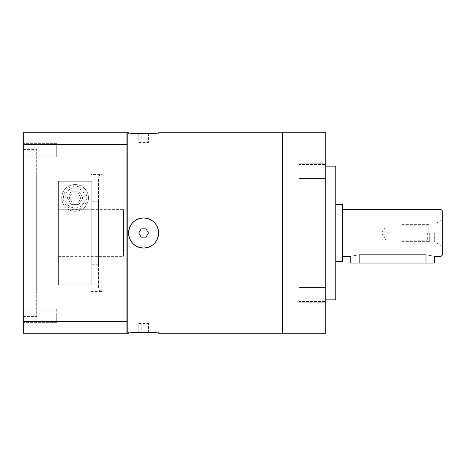 <?xml version="1.0" encoding="UTF-8"?>
<svg xmlns="http://www.w3.org/2000/svg" width="466" height="466" viewBox="0 0 466 466"><rect width="100%" height="100%" fill="white"/><g stroke="black" fill="none" stroke-linecap="round" stroke-linejoin="round"><path stroke-width="0.35" stroke-dasharray="2.33 1.75" d="M400.929 233L400.929 241.353L400.929 233M428.831 233L428.831 224.647L428.831 233M299.003 294.436L299.003 302.795L299.003 294.436M325.734 294.436L325.734 302.795L325.734 294.436M299.003 286.083L299.003 302.795L299.003 286.083L325.734 286.083L325.734 302.795L325.734 286.083L299.003 286.083M299.003 302.795L325.734 302.795L299.003 302.795M299.003 171.564L299.003 163.205L299.003 171.564M325.734 171.564L325.734 163.205L325.734 171.564M299.003 179.917L299.003 163.205L299.003 179.917L325.734 179.917L325.734 163.205L325.734 179.917L299.003 179.917M299.003 163.205L325.734 163.205L299.003 163.205M56.718 315.703L56.718 322.39L56.718 315.703M23.3 315.703L23.3 322.39L23.3 315.703M56.718 156.978L56.718 143.61L56.718 156.978L56.718 150.297L56.718 156.978L23.3 156.978L23.3 143.61L23.3 156.978L23.3 143.61L23.3 156.978L56.718 156.978M56.718 143.61L23.3 143.61L56.718 143.61L56.718 150.297L56.718 143.61M56.718 309.022L56.718 322.39L56.718 309.022L23.3 309.022L23.3 322.39L23.3 309.022L56.718 309.022M56.718 322.39L23.3 322.39L56.718 322.39M442.7 211.279L442.7 254.721M442.7 233L442.7 246.537L442.7 233M441.028 209.607L441.028 256.393M342.446 261.403L342.446 204.597M350.799 263.074L359.152 263.074L359.152 254.85C348.376 256.539 348.376 256.539 359.152 254.85L425.988 254.85C436.764 256.539 436.764 256.539 425.988 254.85L425.988 263.074L434.347 263.074M335.759 299.836L335.759 166.164M325.734 233L325.734 166.164L325.734 233M325.734 333.254L325.734 132.746M325.734 301.455L325.734 287.423L325.734 301.455L299.003 301.455L299.003 287.423L299.003 301.455L325.734 301.455M325.734 164.545L325.734 178.577L325.734 164.545L299.003 164.545L299.003 178.577L299.003 164.545L325.734 164.545M282.629 333.254L282.629 132.746M282.629 332.584L282.629 133.416L282.629 332.584M282.291 332.584L282.291 133.416L282.291 332.584M282.291 333.254L282.291 132.746M127.23 333.254L127.23 132.746M143.604 217.96C134.476 218.857 129.461 223.866 128.569 233C129.461 242.134 134.476 247.143 143.604 248.04C152.737 247.143 157.753 242.134 158.644 233C157.753 223.866 152.737 218.857 143.604 217.96M158.644 132.746L158.644 134.08L128.569 134.08L158.644 134.08M141.192 228.823L138.781 233L141.192 237.177L146.015 237.177L148.427 233L146.015 228.823L141.192 228.823L146.015 228.823L148.427 233L146.015 237.177L141.192 237.177L138.781 233L141.192 228.823L146.015 228.823L148.427 233L146.015 237.177L141.192 237.177L138.781 233L141.192 228.823M158.644 333.254L158.644 331.92L128.569 331.92L158.644 331.92M141.192 331.92L146.015 331.92L141.192 331.92L141.192 323.561L138.781 323.561L146.015 323.561L141.192 323.561L141.192 331.92M148.427 331.92L146.015 331.92L148.427 331.92L148.427 323.561L146.015 323.561L148.427 323.561M138.781 331.92L138.781 323.561M146.015 331.92L146.015 323.561L146.015 331.92M127.23 133.416L127.23 332.584L127.23 133.416M126.898 133.416L126.898 332.584L126.898 133.416M126.898 321.418L126.898 333.254L23.3 333.254L23.3 321.418L126.898 321.418L126.898 144.582L23.3 144.582L23.3 321.418M23.3 144.582L23.3 132.746L126.898 132.746L126.898 144.582M88.464 197.91A13.368 13.368 0 0 1 75.096 211.279A13.368 13.368 0 0 1 61.733 197.91A13.368 13.368 0 0 1 75.096 184.542A13.368 13.368 0 0 1 88.464 197.91A13.368 13.368 0 0 1 75.096 211.279A13.368 13.368 0 0 1 61.733 197.91A13.368 13.368 0 0 1 75.096 184.542A13.368 13.368 0 0 1 88.464 197.91M23.3 149.452L23.3 316.548L23.3 149.452L36.668 149.452L36.668 316.548L36.668 149.452M23.3 150.297L23.3 144.78L23.3 150.297M23.3 316.548L36.668 316.548M36.668 172.845L36.668 293.155L36.668 172.845L90.975 172.845L90.975 293.155L90.975 172.845M36.668 293.155L90.975 293.155M90.975 174.517L90.975 291.483L90.975 174.517L101.833 174.517L101.833 291.483L101.833 174.517C100.831 175.193 100.138 173.218 98.489 177.861L98.489 288.139L98.489 177.861M90.975 291.483L101.833 291.483A3.344 3.344 0 0 1 98.489 288.139M98.489 201.254L98.489 264.746L98.489 201.254L91.808 201.254M98.489 264.746L91.808 264.746L91.808 201.353L91.808 264.746M91.808 209.741L91.808 181.262L58.39 181.262L58.39 284.796L58.39 181.262L58.39 256.393L58.39 181.262L91.808 181.262L91.808 284.796L91.808 181.262L91.808 209.741L58.39 209.741L91.808 209.741M58.39 256.393L123.554 256.393L123.554 209.607L123.554 256.393M74.222 184.571L75.975 184.571A13.368 13.368 0 0 1 86.525 204.848A13.368 13.368 0 0 1 63.673 204.848A13.368 13.368 0 0 1 74.222 184.571L75.975 184.571M63.399 197.91A11.697 11.697 0 0 1 80.944 187.781A11.697 11.697 0 0 1 80.944 208.04A11.697 11.697 0 0 1 63.399 197.91A11.697 11.697 0 0 1 80.705 187.647A11.697 11.697 0 0 1 81.416 207.754A11.697 11.697 0 0 1 63.399 197.91A11.697 11.697 0 0 1 80.705 187.647A11.697 11.697 0 0 1 81.416 207.754A11.697 11.697 0 0 1 63.399 197.91M72.207 202.926L69.312 197.91L72.207 192.901L77.991 192.901L80.886 197.91L77.991 202.926L72.207 202.926L69.312 197.91L72.207 192.901L77.991 192.901L80.886 197.91L77.991 202.926L72.207 202.926M56.718 150.297L56.718 144.78L56.718 150.297M71.24 204.597L67.384 197.91L71.24 191.229L78.958 191.229L82.814 197.91L78.958 204.597L71.24 204.597L67.384 197.91L71.24 191.229L78.958 191.229L82.814 197.91L78.958 204.597L71.24 204.597M141.192 134.08L146.015 134.08L141.192 134.08L141.192 142.439L138.781 142.439L146.015 142.439L141.192 142.439L141.192 134.08M148.427 134.08L146.015 134.08L148.427 134.08L148.427 142.439L146.015 142.439L148.427 142.439M138.781 134.08L138.781 142.439M146.015 134.08L146.015 142.439L146.015 134.08M128.569 233A15.04 15.04 0 0 0 143.604 248.04A15.04 15.04 0 0 0 158.644 233A15.04 15.04 0 0 0 143.604 217.96A15.04 15.04 0 0 0 128.569 233M359.152 263.074L425.988 263.074M434.679 233L434.679 241.854L434.679 233M429.332 233L429.332 241.854L429.332 233M427.66 233L427.66 240.182L427.66 233M385.889 233L385.889 240.019L385.889 233M65.071 197.91A10.025 10.025 0 0 1 79.907 189.114A10.025 10.025 0 0 1 80.513 206.351A10.025 10.025 0 0 1 65.071 197.91M428.831 224.647L400.929 224.647M428.831 241.353L400.929 241.353M128.569 132.746L128.569 134.08M128.569 333.254L128.569 331.92M91.808 209.607L123.554 209.607M58.39 284.796L91.808 284.796M56.718 310.193L23.3 310.193L56.718 310.193M56.718 321.22L23.3 321.22L56.718 321.22M56.718 144.78L23.3 144.78L56.718 144.78M56.718 155.807L23.3 155.807L56.718 155.807M325.734 287.423L299.003 287.423L325.734 287.423M325.734 178.577L299.003 178.577L325.734 178.577M400.929 240.182L427.66 240.182L429.332 241.854L434.679 241.854L442.7 246.537M400.929 225.818L427.66 225.818L429.332 224.146L434.679 224.146L442.7 219.463M400.929 225.981L385.889 225.981L381.671 233L385.889 240.019L400.929 240.019"/><path stroke-width="0.7" d="M442.7 254.721L442.7 211.279L441.028 209.607L441.028 256.393L442.7 254.721M359.152 263.074L359.152 254.85C348.376 256.539 348.376 256.539 359.152 254.85L425.988 254.85C436.764 256.539 436.764 256.539 425.988 254.85L425.988 263.074L350.799 263.074L350.799 256.393L342.446 256.393M335.759 204.597L342.446 204.597L342.446 261.403L335.759 261.403M325.734 166.164L335.759 166.164L335.759 299.836L325.734 299.836M325.734 132.746L325.734 333.254L282.629 333.254L282.629 132.746L325.734 132.746M282.629 332.584L282.291 332.584M128.569 333.254L127.23 333.254L127.23 132.746L128.569 132.746C127.643 133.975 159.564 133.975 158.644 132.746L282.291 132.746L282.291 333.254L158.644 333.254C159.564 332.025 127.643 332.025 128.569 333.254C127.643 332.025 159.564 332.025 158.644 333.254M158.644 132.746C159.564 133.975 127.643 133.975 128.569 132.746M143.604 248.04C134.476 247.143 129.461 242.134 128.569 233C129.461 223.866 134.476 218.857 143.604 217.96C152.737 218.857 157.753 223.866 158.644 233C157.753 242.134 152.737 247.143 143.604 248.04M128.569 233A15.04 15.04 0 0 1 143.604 217.96A15.04 15.04 0 0 1 158.644 233A15.04 15.04 0 0 1 143.604 248.04A15.04 15.04 0 0 1 128.569 233M141.192 228.823L138.781 233L141.192 237.177L146.015 237.177L148.427 233L146.015 228.823L141.192 228.823M126.898 133.416L127.23 133.416M126.898 321.418L23.3 321.418L23.3 333.254L126.898 333.254L126.898 132.746L23.3 132.746L23.3 144.582L126.898 144.582M23.3 321.418L23.3 144.582M441.028 256.393L434.347 256.393L434.347 263.074L425.988 263.074M342.446 209.607L441.028 209.607M282.291 133.416L282.629 133.416M127.23 332.584L126.898 332.584"/></g></svg>
